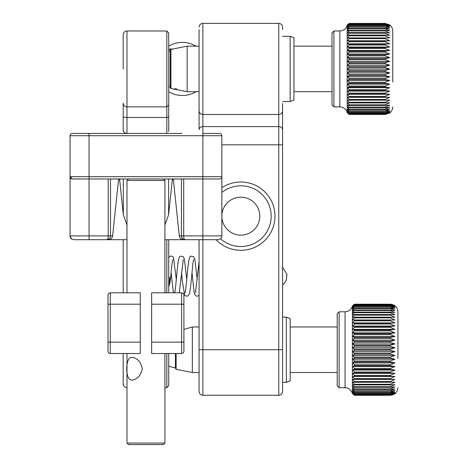 <?xml version="1.0" encoding="UTF-8"?>
<svg xmlns="http://www.w3.org/2000/svg" width="468" height="468" viewBox="0 0 468 468"><rect width="100%" height="100%" fill="white"/><g stroke="black" fill="none" stroke-linecap="round" stroke-linejoin="round"><path stroke-width="0.7" d="M282.567 103.463L282.567 391.476A3.797 3.797 0 0 1 278.77 395.273L202.878 395.273A3.797 3.797 0 0 1 199.081 391.476L199.081 239.692M221.85 187.767A34.152 34.152 0 0 1 274.973 216.163A34.152 34.152 0 0 1 216.07 239.692M220.551 238.756A30.356 30.356 0 0 0 271.183 216.163A30.356 30.356 0 0 0 221.85 192.471M240.821 197.192A18.972 18.972 0 0 0 221.85 216.163A18.972 18.972 0 0 0 240.821 235.141A18.972 18.972 0 0 0 259.798 216.163A18.972 18.972 0 0 0 240.821 197.192M282.567 129.648A3.797 3.036 180 0 0 278.77 126.612L278.77 114.473A3.797 3.797 0 0 0 282.567 110.676A3.797 3.797 0 0 1 278.77 114.473L202.878 114.473L202.878 126.612A3.797 3.036 180 0 0 199.081 129.648L199.081 106.125M199.081 391.476L199.081 349.736L202.878 349.736L202.878 395.273M282.567 29.636L282.567 27.197A3.797 3.797 0 0 0 278.77 23.4A3.797 3.797 0 0 1 282.567 27.197A3.797 3.797 0 0 0 278.77 23.4L202.878 23.4A3.797 3.797 0 0 0 199.081 27.197A3.797 3.797 0 0 1 202.878 23.4L202.878 114.473A3.797 3.797 0 0 1 199.081 110.676L199.081 29.636M220.574 238.733L218.035 239.692L202.878 239.692L202.878 349.736L278.77 349.736L278.77 144.828L282.567 144.828L282.567 104.183M168.726 131.543L168.726 116.936L168.726 131.543M168.726 239.692L168.726 292.816M168.726 353.527L168.726 385.784L166.83 387.68L166.83 353.527M168.726 32.889L168.726 116.936L166.83 117.503L166.83 30.987L168.726 32.889M168.726 104.984L166.83 106.879L126.986 106.879L126.986 117.503L166.83 117.503L166.83 133.444L72.341 133.444A2.276 2.276 0 0 0 70.065 135.72L70.065 200.637M166.83 292.816L166.83 239.692M123.189 103.089L123.189 129.648A3.797 3.797 0 0 0 126.986 133.444A3.797 3.797 0 0 1 123.189 129.648L123.189 103.089A3.797 3.797 0 0 0 126.986 106.879L126.986 30.987L166.83 30.987M126.986 387.68A3.797 3.797 0 0 1 123.189 383.889L123.189 353.527M123.189 292.816L123.189 239.692M164.929 387.68L166.83 387.68M123.189 68.936L123.189 34.784A3.797 3.797 0 0 1 126.986 30.987M123.189 114.473L123.189 122.06M72.341 133.444L182.005 133.444M221.85 144.828L278.77 144.828L278.77 126.612L202.878 126.612L202.878 133.444L219.574 133.444A2.276 2.276 0 0 1 221.85 135.72L221.85 176.699A2.276 2.276 0 0 1 219.574 178.981L72.341 178.981L70.065 176.699A2.276 2.276 0 0 0 72.341 178.981L89.037 178.981L89.037 235.895L108.225 235.895L108.225 178.981M183.52 239.692L202.878 239.692L183.52 239.692C181.192 239.452 179.782 238.189 179.297 235.895L173.306 178.981M183.69 178.981L183.69 235.895C183.778 238.189 184.234 239.452 185.059 239.692C182.871 239.452 181.66 238.189 181.426 235.895L221.85 235.895L221.838 236.211M118.609 178.981L112.618 235.895C112.133 238.189 110.723 239.452 108.4 239.692L106.862 239.692C109.05 239.452 110.261 238.189 110.489 235.895L112.618 235.895M126.986 224.956L123.318 214.783L119.58 178.981M173.306 179.735L172.335 179.735L168.597 214.783L164.929 224.956M127.366 133.444L129.642 133.444L127.366 133.444M202.878 133.444L202.878 135.72L221.85 135.72A2.276 2.276 0 0 0 219.574 133.444L219.065 133.444M180.11 133.444L166.83 133.444M79.174 133.444L72.85 133.444M218.035 239.692L164.929 239.692M126.986 239.692L73.88 239.692L71.341 238.733M70.077 236.211L71.586 238.932A3.797 3.797 0 0 1 70.065 235.895L70.065 176.699L89.037 176.699L89.037 178.981M119.58 179.735L118.609 179.735M89.037 133.444L89.037 176.699L221.85 176.699L221.85 235.895A3.797 3.797 0 0 1 220.334 238.932A3.797 3.797 0 0 0 221.85 235.895M110.489 178.981L110.489 235.895L108.225 235.895C108.137 238.189 107.681 239.452 106.862 239.692L108.4 239.692M172.335 178.981L172.335 179.735M286.357 317.099L290.154 318.62L290.154 380.853L286.357 382.368L286.357 317.099L282.567 317.099M199.081 372.505L192.348 372.505L192.348 326.968L183.906 329.413M168.726 365.888A18.076 18.076 0 0 0 175.383 367.749L175.383 353.527M199.081 91.705L187.141 91.705L187.141 46.168L170.919 49.392L170.919 88.481L170.171 87.721L170.171 50.146L170.919 49.392M290.154 36.299L293.945 37.82L293.945 100.053L290.154 101.568L290.154 36.299L282.567 36.299M339.119 387.68L337.217 385.784L337.217 313.689L339.119 311.787L339.119 387.68L346.49 387.82C346.127 387.738 350.216 387.843 352.398 393.372L352.398 306.095L354.294 304.2L352.778 305.756L354.294 304.329L352.778 306.09L354.294 304.803L352.778 306.751L354.294 305.616L352.778 307.745L354.294 306.768L352.778 309.055L354.294 308.242L352.778 310.67L354.294 310.038L352.778 312.589L354.294 312.133L352.778 314.788L354.294 314.514L354.294 315.145L352.778 317.257L354.294 317.164L354.294 317.86L352.778 319.966L354.294 320.059L354.294 320.814L352.778 322.908L354.294 323.183L354.294 323.991L352.778 326.05L354.294 326.506L354.294 327.36L352.778 329.373L354.294 330.01L354.294 330.899L352.778 332.853L354.294 333.661L354.294 334.585L352.778 336.463L354.294 337.434L354.294 338.387L352.778 340.172L354.294 341.301L354.294 342.272L352.778 343.951L354.294 345.232L354.294 346.215L352.778 347.777L354.294 349.198L354.294 350.187L352.778 351.614L354.294 353.17L354.294 354.153L352.778 355.44L354.294 357.113L354.294 358.084L352.778 359.225L354.294 361.003L354.294 361.957L352.778 362.934L354.294 364.806L354.294 365.73L352.778 366.543L354.294 368.491L354.294 369.387L352.778 370.024L354.294 372.037L354.294 372.891L352.778 373.353L354.294 375.412L354.294 376.219L352.778 376.5L354.294 378.594L354.294 379.349L352.778 379.443L354.294 381.555L354.294 382.251L352.778 382.163L354.294 384.269L354.294 384.907L352.778 384.632L354.294 386.726L354.294 387.293L352.778 386.837L354.294 388.902L354.294 389.394L352.778 388.762L354.294 390.774L354.294 391.195L352.778 390.388L354.294 392.336L354.294 392.675L352.778 391.704L354.294 393.834L352.778 392.699L354.294 394.653L352.778 393.372L354.294 395.132L352.778 393.711L354.294 395.273L390.347 395.273L354.294 395.267M397.935 387.68C397.332 393.219 393.682 394.547 393.682 394.495L390.347 395.267L394.898 393.711L390.347 395.045L394.898 393.372L390.347 394.483L394.898 392.699L390.347 393.576L394.898 391.704L390.347 392.675L390.347 392.336L394.898 390.388L390.347 391.195L390.347 390.774L394.898 388.762L390.347 389.394L390.347 388.902L394.898 386.837L390.347 387.293L390.347 386.726L394.898 384.632L390.347 384.907L390.347 384.269L394.898 382.163L390.347 382.251L390.347 381.555L394.898 379.443L390.347 379.349L390.347 378.594L394.898 376.5L390.347 376.219L390.347 375.412L394.898 373.353L390.347 372.891L390.347 372.037L394.898 370.024L390.347 369.387L390.347 368.491L394.898 366.543L390.347 365.73L390.347 364.806L394.898 362.934L390.347 361.957L390.347 361.003L394.898 359.225L390.347 358.084L390.347 357.113L394.898 355.44L390.347 354.153L390.347 353.17L394.898 351.614L390.347 350.187L390.347 349.198L394.898 347.777L390.347 346.215L390.347 345.232L394.898 343.951L390.347 342.272L390.347 341.301L394.898 340.172L390.347 338.387L390.347 337.434L394.898 336.463L390.347 334.585L390.347 333.661L394.898 332.853L390.347 330.899L390.347 330.01L394.898 329.373L390.347 327.36L390.347 326.506L394.898 326.05L390.347 323.991L390.347 323.183L394.898 322.908L390.347 320.814L390.347 320.059L394.898 319.966L390.347 317.86L390.347 317.164L394.898 317.257L390.347 315.145L390.347 314.514L394.898 314.788L390.347 312.694L390.347 312.133L394.898 312.589L390.347 310.53L390.347 310.038L394.898 310.67L390.347 308.658L390.347 308.242L394.898 309.055L390.347 307.102L390.347 306.768L394.898 307.745L390.347 305.616L394.898 306.751L390.347 304.803L394.898 306.09L390.347 304.329L394.898 305.756L390.347 304.2L354.294 304.2L390.347 304.2C394.951 304.65 397.484 307.178 397.935 311.787L397.935 358.43M397.935 326.968L397.935 311.787M354.294 305.873L390.347 305.873M390.347 305.616L354.294 305.616M354.294 304.972L390.347 304.972M390.347 304.803L354.294 304.803M354.294 304.416L390.347 304.416M390.347 304.329L354.294 304.329M354.294 395.132L390.347 395.132M390.347 395.045L354.294 395.045M354.294 394.653L390.347 394.653M390.347 394.483L354.294 394.483M354.294 393.834L390.347 393.834M390.347 393.576L354.294 393.576M354.294 392.675L390.347 392.675M390.347 392.336L354.294 392.336M354.294 391.195L390.347 391.195M390.347 390.774L354.294 390.774M354.294 389.394L390.347 389.394M390.347 388.902L354.294 388.902M354.294 387.293L390.347 387.293M390.347 386.726L354.294 386.726M354.294 384.907L390.347 384.907M390.347 384.269L354.294 384.269M354.294 382.251L390.347 382.251M390.347 381.555L354.294 381.555M352.778 379.443L394.898 379.443M354.294 379.349L390.347 379.349M390.347 378.594L354.294 378.594M352.778 376.5L394.898 376.5M354.294 376.219L390.347 376.219M390.347 375.412L354.294 375.412M352.778 373.353L394.898 373.353M354.294 372.891L390.347 372.891M390.347 372.037L354.294 372.037M352.778 370.024L394.898 370.024M354.294 369.387L390.347 369.387M390.347 368.491L354.294 368.491M352.778 366.543L394.898 366.543M354.294 365.73L390.347 365.73M390.347 364.806L354.294 364.806M352.778 362.934L394.898 362.934M354.294 361.957L390.347 361.957M390.347 361.003L354.294 361.003M352.778 359.225L394.898 359.225M354.294 358.084L390.347 358.084M390.347 357.113L354.294 357.113M352.778 355.44L394.898 355.44M354.294 354.153L390.347 354.153M390.347 353.17L354.294 353.17M352.778 351.614L394.898 351.614M354.294 350.187L390.347 350.187M390.347 349.198L354.294 349.198M352.778 347.777L394.898 347.777M354.294 346.215L390.347 346.215M390.347 345.232L354.294 345.232M352.778 343.951L394.898 343.951M354.294 342.272L390.347 342.272M390.347 341.301L354.294 341.301M352.778 340.172L394.898 340.172M354.294 338.387L390.347 338.387M390.347 337.434L354.294 337.434M352.778 336.463L394.898 336.463M354.294 334.585L390.347 334.585M390.347 333.661L354.294 333.661M352.778 332.853L394.898 332.853M354.294 330.899L390.347 330.899M390.347 330.01L354.294 330.01M352.778 329.373L394.898 329.373M354.294 327.36L390.347 327.36M390.347 326.506L354.294 326.506M352.778 326.05L394.898 326.05M354.294 323.991L390.347 323.991M390.347 323.183L354.294 323.183M352.778 322.908L394.898 322.908M354.294 320.814L390.347 320.814M390.347 320.059L354.294 320.059M352.778 319.966L394.898 319.966M354.294 317.86L390.347 317.86M390.347 317.164L354.294 317.164M354.294 315.145L390.347 315.145M390.347 314.514L354.294 314.514M354.294 312.694L390.347 312.694M390.347 312.133L354.294 312.133M354.294 310.53L390.347 310.53M390.347 310.038L354.294 310.038M354.294 308.658L390.347 308.658M390.347 308.242L354.294 308.242M354.294 307.102L390.347 307.102M390.347 306.768L354.294 306.768M347.192 94.086L347.192 25.295L349.087 23.429L347.572 25.096L349.087 23.745L347.572 25.611L349.087 24.406L347.572 26.454L349.087 25.407L347.572 27.624L349.087 26.735L347.572 29.104L349.087 28.39L347.572 30.888L349.087 30.35L347.572 32.965L349.087 32.602L349.087 33.205L347.572 35.311L349.087 35.135L349.087 35.802L347.572 37.914L349.087 37.92L349.087 38.651L347.572 40.751L349.087 40.944L349.087 41.728L347.572 43.811L349.087 44.179L349.087 45.016L347.572 47.052L349.087 47.607L349.087 48.485L347.572 50.468L349.087 51.193L349.087 52.106L347.572 54.019L349.087 54.92L349.087 55.862L347.572 57.687L349.087 58.746L349.087 59.711L347.572 61.437L349.087 62.653L349.087 63.63L347.572 65.245L349.087 66.608L349.087 67.591L347.572 69.083L349.087 70.58L349.087 71.563L347.572 72.92L349.087 74.541L349.087 75.518L347.572 76.723L349.087 78.454L349.087 79.42L347.572 80.467L349.087 82.304L349.087 83.24L347.572 84.129L349.087 86.042L349.087 86.954L347.572 87.668L349.087 89.657L349.087 90.529L347.572 91.073L349.087 93.114L349.087 93.945L347.572 94.302L349.087 96.385L349.087 97.163L347.572 97.344L349.087 99.444L349.087 100.17L347.572 100.164L349.087 102.276L349.087 102.937L347.572 102.749L349.087 104.85L349.087 105.452L347.572 105.078L349.087 107.154L349.087 107.681L347.572 107.131L349.087 109.167L349.087 109.617L347.572 108.892L349.087 110.875L349.087 111.249L347.572 110.349L349.087 112.554L347.572 111.489L349.087 113.525L347.572 112.308L349.087 114.163L347.572 112.8L349.087 114.449L347.192 112.572L347.192 94.086M349.087 23.418L385.135 23.418L389.692 24.921L385.135 23.418L349.087 23.429L347.572 24.921M389.692 24.921L389.487 24.769C391.581 26.313 392.658 28.39 392.728 30.987L392.728 82.058M392.728 106.879C392.658 109.483 391.581 111.554 389.487 113.098L385.135 114.449L389.692 112.8L385.135 114.163L389.692 112.308L385.135 113.525L389.692 111.489L385.135 112.554L389.692 110.349L385.135 111.249L385.135 110.875L389.692 108.892L385.135 109.617L385.135 109.167L389.692 107.131L385.135 107.681L385.135 107.154L389.692 105.078L385.135 105.452L385.135 104.85L389.692 102.749L385.135 102.937L385.135 102.276L389.692 100.164L385.135 100.17L385.135 99.444L389.692 97.344L385.135 97.163L385.135 96.385L389.692 94.302L385.135 93.945L385.135 93.114L389.692 91.073L385.135 90.529L385.135 89.657L389.692 87.668L385.135 86.954L385.135 86.042L389.692 84.129L385.135 83.24L385.135 82.304L389.692 80.467L385.135 79.42L385.135 78.454L389.692 76.723L385.135 75.518L385.135 74.541L389.692 72.92L385.135 71.563L385.135 70.58L389.692 69.083L385.135 67.591L385.135 66.608L389.692 65.245L385.135 63.63L385.135 62.653L389.692 61.437L385.135 59.711L385.135 58.746L389.692 57.687L385.135 55.862L385.135 54.92L389.692 54.019L385.135 52.106L385.135 51.193L389.692 50.468L385.135 48.485L385.135 47.607L389.692 47.052L385.135 45.016L385.135 44.179L389.692 43.811L385.135 41.728L385.135 40.944L389.692 40.751L385.135 38.651L385.135 37.92L389.692 37.914L385.135 35.802L385.135 35.135L389.692 35.311L385.135 33.205L385.135 32.602L389.692 32.965L385.135 30.882L385.135 30.35L389.692 30.888L385.135 28.846L385.135 28.39L389.692 29.104L385.135 27.115L385.135 26.735L389.692 27.624L385.135 25.407L389.692 26.454L385.135 24.406L389.692 25.611L385.135 23.745L389.692 25.096L385.135 23.429M333.912 106.879L332.011 104.984L332.011 32.889L333.912 30.987L333.912 106.879L339.844 106.879L339.844 30.987L342.675 30.443C344.992 29.443 346.501 27.729 347.192 25.295M349.087 28.846L385.135 28.846M385.135 28.39L349.087 28.39M349.087 27.115L385.135 27.115M385.135 26.735L349.087 26.735M349.087 25.705L385.135 25.705M385.135 25.407L349.087 25.407M349.087 24.623L385.135 24.623M385.135 24.406L349.087 24.406M349.087 23.88L385.135 23.88M385.135 23.745L349.087 23.745M349.087 23.476L385.135 23.476M349.087 114.449L385.135 114.449M385.135 114.408L349.087 114.408M349.087 114.163L385.135 114.163M385.135 114.034L349.087 114.034M349.087 113.525L385.135 113.525M385.135 113.314L349.087 113.314M349.087 112.554L385.135 112.554M385.135 112.261L349.087 112.261M349.087 111.249L385.135 111.249M385.135 110.875L349.087 110.875M349.087 109.617L385.135 109.617M385.135 109.167L349.087 109.167M349.087 107.681L385.135 107.681M385.135 107.154L349.087 107.154M349.087 105.452L385.135 105.452M385.135 104.85L349.087 104.85M349.087 102.937L385.135 102.937M385.135 102.276L349.087 102.276M349.087 100.17L385.135 100.17M385.135 99.444L349.087 99.444M347.572 97.344L389.692 97.344M349.087 97.163L385.135 97.163M385.135 96.385L349.087 96.385M347.572 94.302L389.692 94.302M349.087 93.945L385.135 93.945M385.135 93.114L349.087 93.114M347.572 91.073L389.692 91.073M349.087 90.529L385.135 90.529M385.135 89.657L349.087 89.657M347.572 87.668L389.692 87.668M349.087 86.954L385.135 86.954M385.135 86.042L349.087 86.042M347.572 84.129L389.692 84.129M349.087 83.24L385.135 83.24M385.135 82.304L349.087 82.304M347.572 80.467L389.692 80.467M349.087 79.42L385.135 79.42M385.135 78.454L349.087 78.454M347.572 76.723L389.692 76.723M349.087 75.518L385.135 75.518M385.135 74.541L349.087 74.541M347.572 72.92L389.692 72.92M349.087 71.563L385.135 71.563M385.135 70.58L349.087 70.58M347.572 69.083L389.692 69.083M349.087 67.591L385.135 67.591M385.135 66.608L349.087 66.608M347.572 65.245L389.692 65.245M349.087 63.63L385.135 63.63M385.135 62.653L349.087 62.653M347.572 61.437L389.692 61.437M349.087 59.711L385.135 59.711M385.135 58.746L349.087 58.746M347.572 57.687L389.692 57.687M349.087 55.862L385.135 55.862M385.135 54.92L349.087 54.92M347.572 54.019L389.692 54.019M349.087 52.106L385.135 52.106M385.135 51.193L349.087 51.193M347.572 50.468L389.692 50.468M349.087 48.485L385.135 48.485M385.135 47.607L349.087 47.607M347.572 47.052L389.692 47.052M349.087 45.016L385.135 45.016M385.135 44.179L349.087 44.179M347.572 43.811L389.692 43.811M349.087 41.728L385.135 41.728M385.135 40.944L349.087 40.944M347.572 40.751L389.692 40.751M349.087 38.651L385.135 38.651M385.135 37.92L349.087 37.92M347.572 37.914L389.692 37.914M349.087 35.802L385.135 35.802M385.135 35.135L349.087 35.135M349.087 33.205L385.135 33.205M385.135 32.602L349.087 32.602M349.087 30.882L385.135 30.882M385.135 30.35L349.087 30.35M131.853 380.092C125.02 380.8 125.014 356.622 131.853 357.324C137.352 357.991 140.833 361.782 142.284 368.702C140.833 375.628 137.352 379.425 131.853 380.092M163.414 178.981L164.929 180.496L126.986 180.496L126.986 292.816M164.929 443.085L163.414 444.6L128.501 444.6L126.986 443.085L164.929 443.085L164.929 353.527M140.265 342.143L140.265 353.527L110.29 353.527A2.276 2.276 0 0 1 108.014 351.252L108.014 295.092A2.276 2.276 0 0 1 110.29 292.816L140.265 292.816L140.265 304.2L110.29 304.2L110.29 353.527A2.276 2.276 0 0 1 108.014 351.252L108.014 342.143L140.265 342.143L140.265 304.2M108.014 304.2L108.014 295.092A2.276 2.276 0 0 1 110.29 292.816L110.29 304.2L108.014 304.2M151.65 304.2L151.65 342.143L181.625 342.143L181.625 304.2L151.65 304.2L151.65 292.816L181.625 292.816A2.276 2.276 0 0 1 183.906 295.092L183.906 351.252A2.276 2.276 0 0 1 181.625 353.527L151.65 353.527L151.65 342.143M282.567 110.676A3.797 3.797 0 0 1 278.77 114.473L278.77 23.4A3.797 3.797 0 0 1 282.567 27.197A3.797 3.797 0 0 0 278.77 23.4A3.797 3.797 0 0 1 282.567 27.197M278.77 395.273L278.77 349.736L282.567 349.736M202.878 23.4A3.797 3.797 0 0 0 199.081 27.197M123.189 116.368A3.797 1.141 0 0 0 126.986 117.503L126.986 133.444A3.797 3.797 0 0 1 123.189 129.648M179.297 235.895L181.426 235.895L181.426 178.981M123.318 178.981L123.318 214.783M168.597 178.981L168.597 214.783M221.85 176.699A2.276 2.276 0 0 1 219.574 178.981M70.065 135.72L202.878 135.72L202.878 239.692M89.037 239.692L89.037 235.895L70.065 235.895M176.132 353.527L176.132 369.281L175.383 368.521M345.051 387.68L345.051 311.787C348.789 311.559 351.24 309.664 352.398 306.095M168.726 277.612L169.884 277.676L168.726 285.585M169.884 277.676L170.639 277.623C171.499 267.766 172.224 261.77 172.827 259.629L172.821 259.635M183.906 304.2L181.625 304.2L181.625 292.816A2.276 2.276 0 0 1 183.906 295.092M181.625 353.527L181.625 342.143L183.906 342.143M282.567 382.368L286.357 382.368M337.217 326.968L290.154 326.968M199.081 326.968L192.348 326.968M192.348 372.505L176.132 369.281M337.217 372.505L290.154 372.505M170.171 50.918A18.076 18.076 0 0 0 168.726 51.094M168.726 86.773A18.076 18.076 0 0 0 170.171 86.949M332.011 46.168L293.945 46.168M199.081 46.168L187.141 46.168M187.141 91.705L170.919 88.481M332.011 91.705L293.945 91.705M282.567 101.568L290.154 101.568M339.119 311.787L345.051 311.787M352.398 393.372L354.294 395.273M339.844 106.879C343.582 107.113 346.033 109.009 347.192 112.572M333.912 30.987L339.844 30.987M196.069 46.168A26.565 26.565 0 0 0 168.726 46.157M168.726 91.716A26.565 26.565 0 0 0 196.069 91.705M282.567 285L284.445 283.134L286.369 279.993L286.937 274.324L282.567 267.21M282.567 275.933L282.567 276.418M199.081 261.542L195.454 292.629L195.805 292.19M199.081 295.343L197.28 296.226L196.18 296.016L194.805 294.588L194.121 292.167L191.974 272.692M197.192 279.548L194.811 259.003L193.629 256.657L191.049 256.201C190.248 255.908 189.47 257.564 188.709 261.162C187.586 267.977 186.457 285.632 185.375 291.207L185.018 292.635L185.375 292.196M193.699 259.623C192.851 259.336 191.219 285.41 189.593 293.22L188.405 295.595L187.533 296.104L185.749 296.016L184.614 295.015L182.339 281.186L181.537 272.686M186.755 279.548L184.38 259.02L183.187 256.657L180.572 256.218C179.776 255.955 179.01 257.611 178.273 261.179C177.144 268 176.021 285.667 174.933 291.219L174.587 292.635L174.944 292.19M173.382 292.816L171.101 272.68M176.319 279.548L173.488 257.669L172.756 256.663L171.241 256.031L170.182 256.207L168.726 257.652M179.256 292.816L183.263 259.617M168.726 286.872L169.925 282.918L170.639 277.623M176.734 88.932L174.798 88.698M172.312 49.351L170.908 48.842L169.89 49.017L168.726 49.965M164.929 180.496L164.929 292.816M128.501 178.981L126.986 180.496M126.986 353.527L126.986 443.085"/></g></svg>
